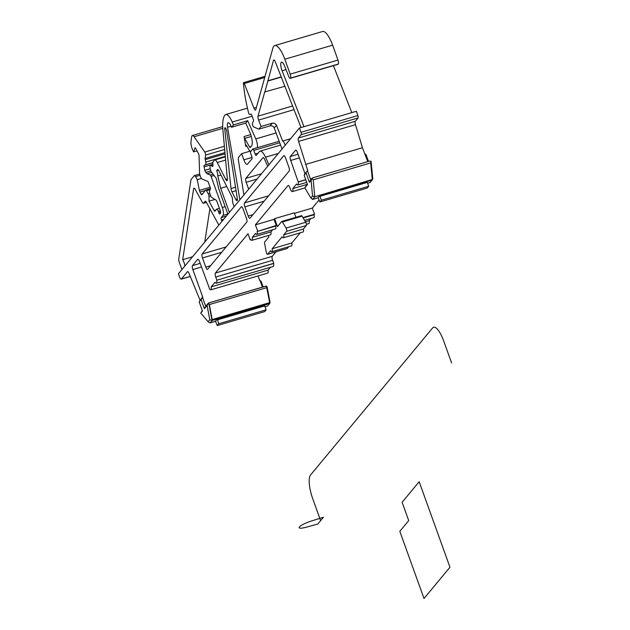 <?xml version="1.0" encoding="UTF-8"?>
<svg xmlns="http://www.w3.org/2000/svg" width="630" height="630" viewBox="0 0 630 630"><rect width="100%" height="100%" fill="white"/><g stroke="black" fill="none" stroke-linecap="round" stroke-linejoin="round"><path stroke-width="0.94" d="M267.6 254.252A1.984 0.591 73.6 0 1 267.498 254.323L287.17 248.535A1.984 0.591 73.6 0 0 287.272 248.464L267.6 254.252L270.538 250.716A4.292 1.276 -106.4 0 0 271.79 251.716A4.292 1.276 -106.4 0 0 272.16 248.755L282.106 236.778A4.292 1.276 -106.4 0 0 283.366 237.786A4.292 1.276 -106.4 0 0 283.728 234.825L303.408 229.029L306.345 225.493A1.984 0.591 73.6 0 0 305.739 222.28L286.067 228.068A1.984 0.591 73.6 0 1 286.674 231.281L306.345 225.493M272.16 248.755L291.84 242.967L300.274 232.809M271.79 251.716L291.469 245.928A4.292 1.276 -106.4 0 0 291.84 242.967M283.366 237.786L303.038 231.99A4.292 1.276 -106.4 0 0 303.408 229.029M301.361 215.736A1.984 0.591 73.6 0 1 301.463 215.665A1.984 0.591 73.6 0 1 302.077 216.184L305.739 222.28M295.887 217.303L294.289 212.861L274.617 218.649L277.476 226.595L281.689 221.524A1.984 0.591 73.6 0 1 281.783 221.453A1.984 0.591 73.6 0 1 282.405 221.973L286.067 228.068M267.498 254.323A1.984 0.591 73.6 0 1 266.222 251.968L264.608 243.4A1.984 0.591 73.6 0 1 264.663 242.022L268.876 236.951L268.356 235.502M200.167 263.348L192.481 265.616A3.308 0.984 73.6 0 0 192.835 269.561L202.734 297.053L201.096 299.557L204.396 308.724L207.089 305.471L209.774 319.757L208.128 321.733L200.765 313.094L202.261 310.48M208.491 303.022L266.395 286.059L269.679 302.628L269.64 303.55L267.608 305.944M215.641 321.237L209.924 322.922L208.128 321.733M206.656 305.18L205.451 305.534L205.916 306.078L208.483 302.998L209.357 304.558L266.86 287.634M312.307 177.991L369.841 161.028L371.046 161.288L370.716 162.91L372.306 179.849L370.015 182.527M311.669 178.707L310.464 179.062L310.897 179.621L312.291 177.967L312.047 178.652L313.212 179.841L370.716 162.91M372.22 179.495L314.622 196.828L372.133 180.101M314.622 196.828L312.535 195.985L310.889 197.962L304.778 187.811L307.275 183.999M258.056 275.932L259.631 280.303L261.064 281.232L263.112 286.918M205.451 305.534L202.427 297.139L199.167 301.88L201.096 299.557M262.426 287.123L259.938 280.216M305.007 173.596L297.376 152.405A3.308 0.984 73.6 0 0 295.698 150.129A3.308 0.984 73.6 0 0 295.533 150.247L290.343 156.5A3.308 0.984 73.6 0 0 290.706 160.445L298.25 182.007A4.292 1.276 73.6 0 1 297.88 184.968A4.292 1.276 73.6 0 1 296.62 183.968L292.761 188.614A4.292 1.276 73.6 0 1 292.391 191.583A4.292 1.276 73.6 0 1 291.139 190.575L291.21 190.693M252.024 157.421L243.841 159.831L241.621 153.657L238.668 157.209A5.276 1.567 -106.4 0 0 238.447 160.461L243.889 194.938M255.851 148.129A6.631 1.977 -106.4 0 1 255.662 147.963L255.426 148.255M257.253 147.711A6.631 1.977 -106.4 0 0 255.788 138.923L247.716 120.692L245.739 123.07L249.756 132.143A9.899 2.945 -106.4 0 1 251.591 145.876L250.984 146.609A11.915 3.544 -106.4 0 0 250.378 147.388A1.984 0.591 -106.4 0 1 250.22 147.546A1.984 0.591 -106.4 0 1 249.567 146.955L244.708 138.403L251.283 136.466M249.677 151.287A1.984 0.591 -106.4 0 0 249.299 150.42L246.574 145.632A1.984 0.591 -106.4 0 0 245.92 145.042A1.984 0.591 -106.4 0 0 245.747 146.396L244.07 136.545A1.984 0.591 -106.4 0 0 244.708 138.403M357.879 115.558L300.982 132.3L299.447 128.024L356.344 111.282L357.879 115.558A1.984 0.591 73.6 0 1 358.1 117.92L355.32 121.275L298.415 138.017L301.195 134.67L358.1 117.92M190.315 276.373L181.353 279.011A3.308 0.984 73.6 0 1 181.188 279.129A3.308 0.984 73.6 0 1 179.511 276.853L178.416 273.798L299.447 128.024M181.353 279.011L187.401 271.735A3.308 0.984 73.6 0 1 187.567 271.617A3.308 0.984 73.6 0 1 189.039 273.373L199.994 300.069M192.481 265.616L197.67 259.363A3.308 0.984 73.6 0 1 197.836 259.245A3.308 0.984 73.6 0 1 199.513 261.521L209.632 288.942M216.822 280.082L215.72 277.027L272.625 260.277L273.727 263.332L216.673 280.263A4.292 1.276 73.6 0 1 216.303 283.224A4.292 1.276 73.6 0 1 215.05 282.216L211.184 286.87A4.292 1.276 73.6 0 1 210.814 289.832A4.292 1.276 73.6 0 1 209.562 288.831L209.404 289.012M215.72 277.027A3.308 0.984 73.6 0 1 215.365 273.073L248 233.777L250.197 239.88L250.874 239.684M257.615 230.95L255.41 224.847L274.026 219.366L276.224 225.477L257.166 231.493A4.292 1.276 73.6 0 1 256.796 234.455A4.292 1.276 73.6 0 1 255.536 233.446L252.268 237.384A4.292 1.276 73.6 0 1 251.898 240.345A4.292 1.276 73.6 0 1 250.645 239.345L250.197 239.88M255.41 224.847L288.044 185.543A3.308 0.984 73.6 0 1 288.209 185.425A3.308 0.984 73.6 0 1 289.887 187.701L290.981 190.756M298.415 138.017A3.308 0.984 73.6 0 0 298.596 141.419L307.747 170.572L304.77 173.872L304.18 175.4L307.44 170.659L310.464 179.062M300.982 132.3A1.984 0.591 73.6 0 1 301.195 134.67M248.196 216.019L244.897 206.861A3.308 0.984 73.6 0 1 244.542 202.907L283.697 155.752A3.308 0.984 73.6 0 1 283.862 155.634A3.308 0.984 73.6 0 1 285.54 157.91L288.839 167.076A3.308 0.984 73.6 0 1 289.194 171.021L250.039 218.185A3.308 0.984 73.6 0 1 249.874 218.295A3.308 0.984 73.6 0 1 248.196 216.019L253.008 214.602M243.117 209.002L246.417 218.161A3.308 0.984 73.6 0 1 246.771 222.114L207.616 269.27A3.308 0.984 73.6 0 1 207.451 269.388A3.308 0.984 73.6 0 1 205.774 267.112L202.474 257.954A3.308 0.984 73.6 0 1 202.12 254L241.274 206.837A3.308 0.984 73.6 0 1 241.44 206.727A3.308 0.984 73.6 0 1 243.117 209.002M217.366 319.875L264.734 305.936L266.128 309.81L264.647 311.598L217.279 325.545L215.515 321.229L217.295 319.087L218.76 323.757L217.279 325.545M266.128 309.81L218.76 323.757M367.314 182.385L368.707 186.267L367.227 188.047L319.859 201.994L321.339 200.206L319.945 196.324L367.314 182.385L367.243 181.597L319.875 195.536L319.945 196.324M368.707 186.267L321.339 200.206M218.429 170.1L216.649 170.628L217.445 169.659A3.308 0.984 -106.4 0 1 217.618 169.541A3.308 0.984 -106.4 0 1 218.87 170.832L231.927 196.851A1.953 0.583 -106.4 0 1 232.509 199.403A5.276 1.567 -106.4 0 0 233.407 204.703L234.124 206.695M227.887 214.208A3.308 0.984 73.6 0 0 227.824 214.035L218.768 188.882L216.578 179.518A1.984 0.591 73.6 0 0 215.791 177.691L211.302 171.864A3.308 0.984 73.6 0 1 210.105 167.982L210.018 166.745A3.308 0.984 73.6 0 1 210.389 165.202A3.308 0.984 73.6 0 1 210.806 165.32L212.168 166.344A3.308 0.984 73.6 0 0 212.586 166.47A3.308 0.984 73.6 0 0 212.964 164.926L212.838 163.272A3.308 0.984 73.6 0 1 213.05 161.839L214.413 160.201A6.607 1.969 -106.4 0 1 214.743 159.965A6.607 1.969 -106.4 0 1 217.255 162.54L225.627 160.075M229.383 212.412A3.308 0.984 73.6 0 1 229.32 212.239L220.689 188.275L217.807 175.959L220.973 175.03M220.689 188.275L226.729 186.504M216.649 170.628A5.276 1.567 73.6 0 1 217.807 175.959M292.603 105.997L257.993 116.188L264.718 91.972L284.878 86.263M256.441 107.32L253.898 108.069A3.308 0.984 -106.4 0 0 255.473 110.085A3.308 0.984 -106.4 0 0 255.788 109.651L272.861 48.148A19.829 5.898 73.6 0 1 274.751 45.573L322.576 31.5A19.829 5.898 73.6 0 1 332.624 45.163L337.987 60.071A3.308 0.984 73.6 0 1 338.349 64.016L338.223 64.165A3.308 0.984 73.6 0 1 338.058 64.284L290.241 78.356A3.308 0.984 73.6 0 1 288.666 76.34L284.681 66.158A6.607 1.969 -106.4 0 0 281.531 62.134A6.607 1.969 -106.4 0 0 282.106 70.78L303.983 126.685M274.751 45.573A19.829 5.898 73.6 0 1 284.799 59.236L290.17 74.143A3.308 0.984 73.6 0 1 290.524 78.088L290.406 78.238A3.308 0.984 73.6 0 1 290.241 78.356M250.874 114.085L250.898 114.085A1.984 0.591 73.6 0 0 250.874 114.085L249.724 114.526A1.984 0.591 73.6 0 1 249.708 114.534A1.984 0.591 73.6 0 1 248.519 112.557A66.087 19.656 73.6 0 1 243.432 83.325A1.457 0.433 73.6 0 1 243.597 82.632A1.457 0.433 73.6 0 1 244.29 83.514L264.71 77.506M290.548 138.742L282.673 141.057L276.334 124.921L274.436 123.26L272.294 123.165L270.065 125.85L258.867 129.142L253.914 127.047A3.308 0.984 73.6 0 1 253.055 126.063A1.984 0.591 73.6 0 1 252.465 122.984L253.41 121.291A1.984 0.591 73.6 0 0 253.158 118.976L251.89 115.447A1.984 0.591 73.6 0 0 250.89 114.085M270.065 125.85C271.971 125.488 273.357 126.205 274.215 127.985L282.043 148.987M257.993 116.188A3.308 0.984 -106.4 0 0 258.599 120.078L294.029 109.651M300.935 127.583A3.308 0.984 -106.4 0 0 300.486 126.142L275.373 61.968A3.308 0.984 -106.4 0 0 273.798 59.96A3.308 0.984 -106.4 0 0 273.483 60.386L274.294 60.149M264.805 92.169L273.483 60.386M267.813 80.821L281.208 76.876M204.75 242.07L209.892 208.727M264.734 305.936L264.663 305.148L217.295 319.087M319.859 201.994L318.166 197.655M181.912 269.577L179.314 262.34A3.308 0.984 73.6 0 1 178.762 258.922L190.984 179.613L194.261 175.675A3.308 0.984 73.6 0 1 194.426 175.557A3.308 0.984 73.6 0 1 195.568 176.628L197.229 179.66L201.411 178.432M272.625 260.277A3.308 0.984 73.6 0 1 272.262 256.331L276.011 251.819M283.728 234.825L286.674 231.281M269.679 302.628L212.176 319.552L212.137 320.473L269.64 303.55M314.63 197.025L312.59 199.45L311.96 198.733M212.176 319.552L209.357 304.558M210.16 322.851L212.05 320.575L208.774 303.14M209.774 319.757L212.137 320.473M298.25 182.007L305.763 179.794M292.761 188.614L306.889 184.456M216.673 280.263L273.57 263.513A4.292 1.276 73.6 0 1 273.2 266.474L216.303 283.224M211.184 286.87L268.081 270.128A4.292 1.276 73.6 0 1 267.718 273.089L210.814 289.832M298.596 141.419L355.493 124.677A3.308 0.984 73.6 0 1 355.32 121.275M200.765 313.094L202.466 311.039L199.167 301.88M207.089 305.471L208.475 303.109M204.396 308.724L205.923 305.944M312.047 178.652L311.102 180.196L312.535 195.985M306.109 173.077L309.409 182.243L310.936 179.471M309.409 182.243L311.102 180.196M314.709 196.418L313.212 179.841M312.74 199.3L310.889 197.962M304.778 187.811L307.479 184.566L304.18 175.4M355.493 124.677L362.447 147.719L367.786 161.634M305.542 164.462L362.447 147.719M319.875 195.536L318.095 197.678M319.111 199.907L312.315 208.097L294.47 213.35M274.617 218.649L274.026 219.366M298.399 181.826L305.715 179.668M206.396 202.348L203.569 203.175L205.081 201.364A3.308 0.984 73.6 0 1 205.246 201.246A3.308 0.984 73.6 0 1 206.388 202.317L218.169 223.823A3.308 0.984 73.6 0 1 218.76 225.201M203.569 203.175A3.308 0.984 73.6 0 1 203.403 203.293A3.308 0.984 73.6 0 1 202.261 202.222L195.119 189.181A3.308 0.984 73.6 0 0 193.977 188.11A3.308 0.984 73.6 0 0 193.615 188.748L194.623 188.449M192.544 256.78L182.676 259.686L193.615 188.748M272.294 123.165L261.096 126.465L258.599 120.078M258.867 129.142L261.096 126.465M210.475 188.63L205.829 190A1.984 0.591 73.6 0 0 205.726 190.071L201.876 194.709A1.984 0.591 73.6 0 1 201.781 194.78A1.984 0.591 73.6 0 1 201.096 194.135L199.954 192.063A1.984 0.591 73.6 0 1 199.379 190.41L197.229 179.66M205.829 190A1.984 0.591 73.6 0 1 206.514 190.646L208.309 193.922A1.984 0.591 73.6 0 1 208.979 196.371L210.664 195.875M219.405 208.333L216.696 209.129A3.308 0.984 73.6 0 0 216.531 209.239L214.948 211.144A1.984 0.591 73.6 0 1 214.854 211.215A1.984 0.591 73.6 0 1 214.168 210.57L209.026 201.183L214.94 199.442M216.696 209.129A3.308 0.984 73.6 0 1 218.374 211.404L218.799 212.593A1.984 0.591 73.6 0 0 219.807 213.964A1.984 0.591 73.6 0 0 219.909 213.893L220.508 213.168A1.984 0.591 73.6 0 0 220.295 210.798L216.956 201.529A1.984 0.591 73.6 0 0 216.161 200.214L211.483 197.253A1.984 0.591 73.6 0 1 210.688 195.938L209.782 193.426A1.984 0.591 73.6 0 1 209.507 191.181L210.546 188.449L208.065 181.55L201.994 178.983A3.308 0.984 73.6 0 1 200.568 176.731L200.127 175.518A3.308 0.984 73.6 0 1 199.545 172.722L199.088 155.964A1.984 0.591 73.6 0 0 198.466 153.641L195.828 148.57A1.984 0.591 73.6 0 0 195.103 147.853A1.984 0.591 73.6 0 0 194.922 148.074L195.371 147.94M197.04 150.909L193.662 151.901L193.032 150.688A6.607 1.969 73.6 0 1 190.992 141.75L191.67 136.868A6.607 1.969 73.6 0 1 192.402 135.521A6.607 1.969 73.6 0 1 194.127 136.757L204.782 152.058A1.984 0.591 73.6 0 1 205.6 155.09L224.666 149.475M225.288 156.334L205.75 162.083L205.23 159.673A1.984 0.591 73.6 0 1 205.136 158.461L205.6 155.09M205.75 162.083A3.308 0.984 73.6 0 1 205.569 164.769L212.83 162.635M210.207 168.738L204.852 170.313A1.984 0.591 73.6 0 0 205.758 172.352L207.112 173.707L210.231 175.03A1.984 0.591 73.6 0 1 211.089 176.384L222.295 207.522A6.607 1.969 73.6 0 1 223.012 215.413L227.816 214.003M204.852 170.313L204.112 166.887A1.984 0.591 73.6 0 1 204.222 165.28L205.569 164.769M221.957 221.35L221.445 219.933A1.984 0.591 73.6 0 1 221.225 217.563L223.012 215.413M280.586 145.081L260.048 151.129A13.214 3.93 73.6 0 0 259.379 151.594L256.252 155.358A1.984 0.591 73.6 0 1 256.158 155.429A1.984 0.591 73.6 0 1 255.15 154.059L253.827 150.381L279.72 142.766M243.841 159.831A6.607 1.969 -106.4 0 0 247.188 164.383A6.607 1.969 -106.4 0 0 247.519 164.147L251.968 158.799A1.984 0.591 73.6 0 0 251.748 156.429L250.858 153.956A1.984 0.591 73.6 0 1 250.645 151.586L252.725 149.089A1.984 0.591 73.6 0 1 252.819 149.019A1.984 0.591 73.6 0 1 253.827 150.381M260.048 151.129A13.214 3.93 73.6 0 1 265.506 157.193L268.978 164.721M193.662 151.901L194.922 148.074M207.112 173.707L211.609 172.384M209.026 201.183L208.979 196.371M333.427 65.646L351.8 112.612M270.435 267.293L268.081 270.128M256.796 234.455L275.405 228.973A4.292 1.276 -106.4 0 0 275.775 226.012L276.224 225.477M257.166 231.493L275.775 226.012M251.898 240.345L270.514 234.872A4.292 1.276 -106.4 0 0 270.884 231.911L272.64 229.792M252.268 237.384L270.884 231.911M287.272 248.464L288.697 246.739M248.669 189.181A3.308 0.984 73.6 0 1 248.606 189.008L246.188 182.298A3.308 0.984 73.6 0 1 245.834 178.353L262.962 157.72A3.308 0.984 73.6 0 1 263.127 157.602A3.308 0.984 73.6 0 1 264.49 159.122L267.348 165.304A3.308 0.984 73.6 0 1 267.718 166.241M253.898 108.069L244.29 83.514M267.9 81.018L281.287 77.081M184.929 265.947A5.859 1.74 -106.4 0 0 182.676 259.686M285.217 145.16A5.859 1.74 -106.4 0 0 282.673 141.057M247.448 108.132L225.721 114.526A15.175 4.512 -106.4 0 1 232.234 122.047L233.494 124.882L231.517 127.26L230.966 126.016A6.607 1.969 -106.4 0 0 228.131 122.748A6.607 1.969 -106.4 0 0 227.556 127.26L239.88 199.765M225.721 114.526A15.175 4.512 -106.4 0 0 224.957 115.062A33.075 9.836 -106.4 0 0 222.933 130.339L227.351 179.07A3.308 0.984 -106.4 0 1 226.981 180.715A3.308 0.984 -106.4 0 1 225.729 179.432L217.255 162.54M237.376 198.962L235.77 199.434A3.308 0.984 -106.4 0 0 237.022 200.718A3.308 0.984 -106.4 0 0 237.329 198.568L226.65 130.875A2.465 0.732 -106.4 0 0 225.028 127.748A2.465 0.732 -106.4 0 0 224.76 129.048L231.013 188.575A3.308 0.984 -106.4 0 0 231.982 191.89L236.085 190.685M235.77 199.434L231.982 191.89M233.494 124.882L247.716 120.692M245.739 123.07L231.517 127.26M241.621 153.657L251.291 150.814M368.479 161.43L366.077 154.76L364.943 153.736M306.432 224.296L308.802 223.603A4.292 1.276 -106.4 0 0 309.165 220.642L310.929 218.523M305.424 221.744L309.165 220.642M304.605 220.382L313.693 217.704A4.292 1.276 -106.4 0 0 314.063 214.743L314.512 214.208L302.935 217.61M303.14 217.956L314.063 214.743M371.046 161.288L372.802 178.762L372.306 179.849M266.395 286.059L267.151 287.044L270.057 302.51L269.727 303.258M312.315 208.097L314.512 214.208M424.006 598.5L399.814 531.31L408.712 520.593L402.113 502.267L419.17 481.722L449.962 567.236L424.006 598.5M451.584 362.896L443.67 340.909A19.829 5.898 -106.4 0 0 432.621 327.947L310.558 474.965A19.829 5.898 -106.4 0 0 312.7 498.653L320.623 520.64L317.796 524.042L305.629 527.381A11.568 2.166 -19.8 0 1 299.431 526.877A11.568 2.166 -19.8 0 1 310.74 521.223L323.442 517.238L320.623 520.64M282.405 221.973L302.077 216.184M267.671 305.928L265.01 306.708M192.835 269.561L201.49 267.018M337.987 60.071L290.17 74.143M290.524 78.088L338.349 64.016M338.223 64.165L290.406 78.238M282.106 70.78L286.036 69.631M284.799 59.236L332.624 45.163M274.215 127.985L276.483 125.252M272.262 256.331L215.365 273.073M370.164 182.48L367.613 183.228M318.276 197.749L312.653 199.403M298.037 154.232L290.343 156.5M290.706 160.445L299.352 157.902M195.568 176.628L200.056 175.305M210.121 187.252L199.379 190.41M199.954 192.063L205.411 190.457M202.758 193.646L201.096 194.135M209.806 193.481L208.309 193.922M206.514 190.646L210.113 189.583M215.83 210.081L214.168 210.57M218.374 211.404L220.303 210.837M220.61 212.066L218.799 212.593M194.127 136.757L222.784 128.323M224.949 152.625L205.136 158.461M205.23 159.673L225.06 153.83M224.375 146.294L204.782 152.058M225.178 206.671L222.295 207.522M205.758 172.352L210.814 170.864M212.822 162.745L204.222 165.28M204.112 166.887L212.916 164.296M212.995 174.219L210.231 175.03M211.089 176.384L214.035 175.51M226.359 216.051L221.225 217.563M221.445 219.933L223.681 219.272M212.869 166.139L212.168 166.344M210.806 165.32L212.948 164.698M258.04 153.208L255.15 154.059M265.506 157.193L278.365 153.413M246.188 182.298L257.032 179.109M245.834 178.353L261.481 173.746M226.178 246.921L202.12 254M202.474 257.954L221.721 252.284M210.585 265.695L205.774 267.112M268.593 195.828L244.542 202.907M244.897 206.861L264.143 201.198M231.06 126.228L227.556 127.26M245.747 146.396L246.826 146.081M250.709 134.592L244.07 136.545M251.071 146.506L249.567 146.955M227.343 178.952L225.729 179.432M232.234 122.047L252.157 116.18M276.074 132.954L255.788 138.923M235.541 187.244L231.013 188.575M224.76 129.048L225.957 128.693M301.463 215.665L281.783 221.453M210.073 322.906L215.665 321.261M265.017 306.731L267.624 305.967M266.033 286.059L208.483 302.998M312.291 177.967L369.841 161.028M181.188 279.129L190.339 276.436M370.093 182.527L367.629 183.259M318.292 197.773L312.59 199.45M297.88 184.968L306.692 182.377M292.391 191.583L304.841 187.913M206.427 202.403L203.403 203.293M265.041 76.325L243.597 82.632M199.71 174.006L194.426 175.557M222.705 126.598L192.402 135.521M212.924 164.454L210.389 165.202M279.169 141.262L252.819 149.019M225.335 156.854L214.743 159.965"/></g></svg>
